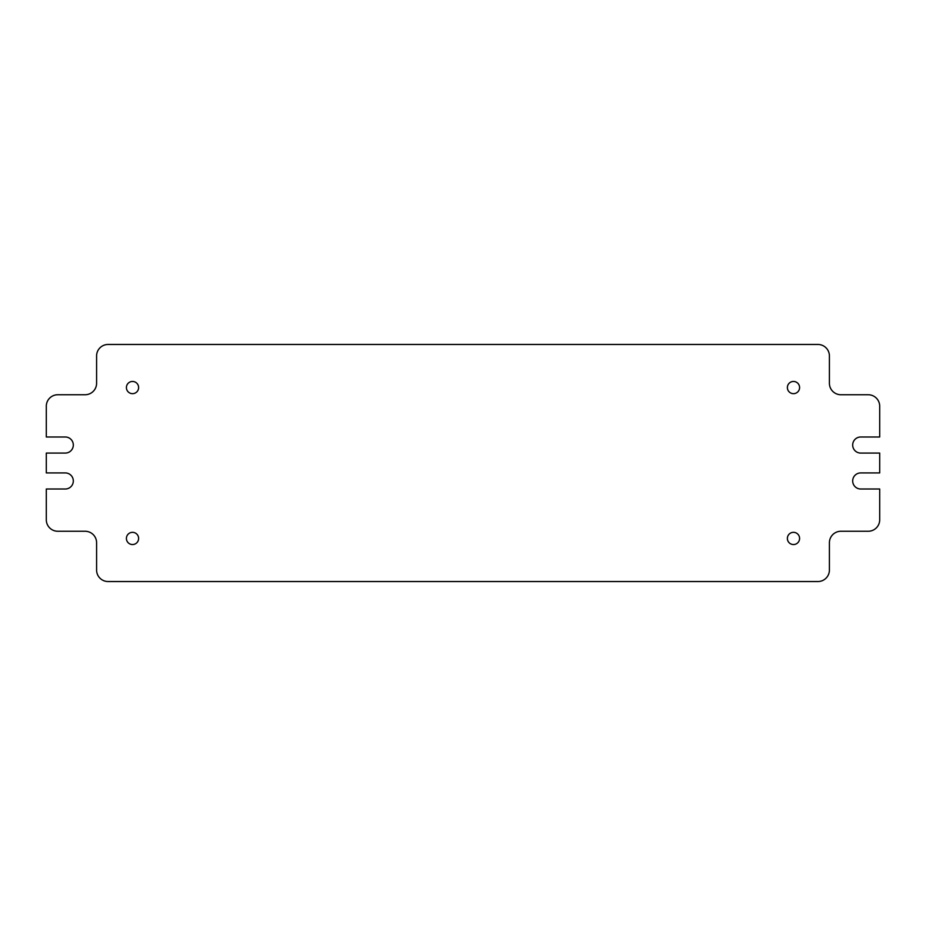 <?xml version="1.0" encoding="UTF-8"?>
<svg xmlns="http://www.w3.org/2000/svg" width="926" height="926" viewBox="0 0 926 926"><rect width="100%" height="100%" fill="white"/><g stroke="black" fill="none" stroke-linecap="round" stroke-linejoin="round"><path stroke-width="0.69" stroke-dasharray="4.63 3.47" d="M787.378 387.566A6.112 6.112 0 0 0 793.489 393.666A6.112 6.112 0 0 0 799.589 387.566A6.112 6.112 0 0 0 793.489 381.454A6.112 6.112 0 0 0 787.378 387.566M787.378 538.434A6.112 6.112 0 0 0 793.489 544.546A6.112 6.112 0 0 0 799.589 538.434A6.112 6.112 0 0 0 793.489 532.334A6.112 6.112 0 0 0 787.378 538.434M126.411 538.434A6.112 6.112 0 0 0 132.511 544.546A6.112 6.112 0 0 0 138.622 538.434A6.112 6.112 0 0 0 132.511 532.334A6.112 6.112 0 0 0 126.411 538.434M126.411 387.566A6.112 6.112 0 0 0 132.511 393.666A6.112 6.112 0 0 0 138.622 387.566A6.112 6.112 0 0 0 132.511 381.454A6.112 6.112 0 0 0 126.411 387.566M73.316 445.036A8.045 8.045 0 0 0 65.271 436.991L46.3 436.991L46.3 406.248A11.494 11.494 0 0 1 57.794 394.742L85.099 394.742A11.494 11.494 0 0 0 96.593 383.248L96.593 355.954A11.494 11.494 0 0 1 108.087 344.46L817.913 344.46A11.494 11.494 0 0 1 829.407 355.954L829.407 383.248A11.494 11.494 0 0 0 840.901 394.742L868.206 394.742A11.494 11.494 0 0 1 879.7 406.248L879.7 436.991L860.729 436.991A8.045 8.045 0 0 0 852.684 445.036A8.045 8.045 0 0 0 860.729 453.08L879.7 453.08L879.7 472.92L860.729 472.92A8.045 8.045 0 0 0 852.684 480.964A8.045 8.045 0 0 0 860.729 489.009L879.7 489.009L879.7 519.752A11.494 11.494 0 0 1 868.206 531.258L840.901 531.258A11.494 11.494 0 0 0 829.407 542.752L829.407 570.046A11.494 11.494 0 0 1 817.913 581.54L108.087 581.54A11.494 11.494 0 0 1 96.593 570.046L96.593 542.752A11.494 11.494 0 0 0 85.099 531.258L57.794 531.258A11.494 11.494 0 0 1 46.3 519.752L46.3 489.009L65.271 489.009A8.045 8.045 0 0 0 73.316 480.964A8.045 8.045 0 0 0 65.271 472.92L46.3 472.92L46.3 453.08L65.271 453.08A8.045 8.045 0 0 0 73.316 445.036"/><path stroke-width="1.39" d="M787.378 387.566A6.112 6.112 0 0 0 793.489 393.666A6.112 6.112 0 0 0 799.589 387.566A6.112 6.112 0 0 0 793.489 381.454A6.112 6.112 0 0 0 787.378 387.566M787.378 538.434A6.112 6.112 0 0 0 793.489 544.546A6.112 6.112 0 0 0 799.589 538.434A6.112 6.112 0 0 0 793.489 532.334A6.112 6.112 0 0 0 787.378 538.434M126.411 538.434A6.112 6.112 0 0 0 132.511 544.546A6.112 6.112 0 0 0 138.622 538.434A6.112 6.112 0 0 0 132.511 532.334A6.112 6.112 0 0 0 126.411 538.434M126.411 387.566A6.112 6.112 0 0 0 132.511 393.666A6.112 6.112 0 0 0 138.622 387.566A6.112 6.112 0 0 0 132.511 381.454A6.112 6.112 0 0 0 126.411 387.566M73.316 445.036A8.045 8.045 0 0 0 65.271 436.991L46.3 436.991L46.3 406.248A11.494 11.494 0 0 1 57.794 394.742L85.099 394.742A11.494 11.494 0 0 0 96.593 383.248L96.593 355.954A11.494 11.494 0 0 1 108.087 344.46L817.913 344.46A11.494 11.494 0 0 1 829.407 355.954L829.407 383.248A11.494 11.494 0 0 0 840.901 394.742L868.206 394.742A11.494 11.494 0 0 1 879.7 406.248L879.7 436.991L860.729 436.991A8.045 8.045 0 0 0 852.684 445.036A8.045 8.045 0 0 0 860.729 453.08L879.7 453.08L879.7 472.92L860.729 472.92A8.045 8.045 0 0 0 852.684 480.964A8.045 8.045 0 0 0 860.729 489.009L879.7 489.009L879.7 519.752A11.494 11.494 0 0 1 868.206 531.258L840.901 531.258A11.494 11.494 0 0 0 829.407 542.752L829.407 570.046A11.494 11.494 0 0 1 817.913 581.54L108.087 581.54A11.494 11.494 0 0 1 96.593 570.046L96.593 542.752A11.494 11.494 0 0 0 85.099 531.258L57.794 531.258A11.494 11.494 0 0 1 46.3 519.752L46.3 489.009L65.271 489.009A8.045 8.045 0 0 0 73.316 480.964A8.045 8.045 0 0 0 65.271 472.92L46.3 472.92L46.3 453.08L65.271 453.08A8.045 8.045 0 0 0 73.316 445.036"/></g></svg>
